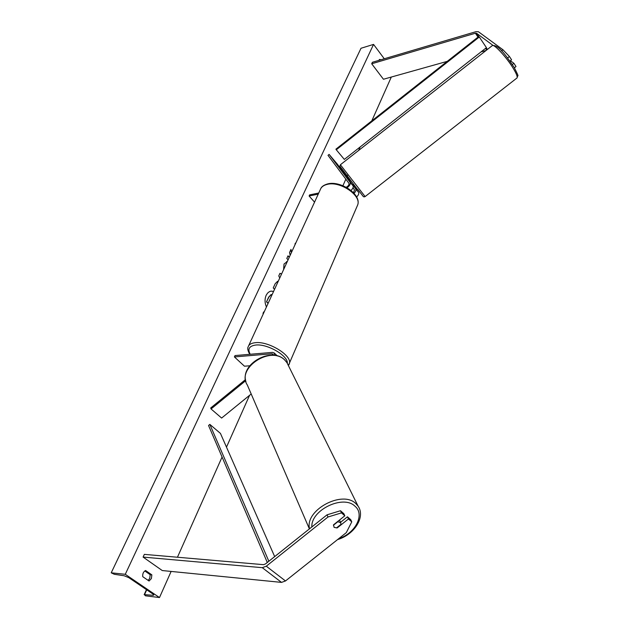 <?xml version="1.0" encoding="UTF-8"?>
<svg xmlns="http://www.w3.org/2000/svg" width="629" height="629" viewBox="0 0 629 629"><rect width="100%" height="100%" fill="white"/><g stroke="black" fill="none" stroke-linecap="round" stroke-linejoin="round"><path stroke-width="0.94" d="M336.987 527.519L337.175 527.935L348.458 518.964L351.768 521.842L350.762 519.688L347.46 516.81L348.458 518.964M340.486 510.732L341.476 512.887L328.008 516.991L327.049 514.821L340.486 510.732L343.835 513.649L344.826 515.804L333.512 524.814L334.093 527.377L337.175 527.935M351.768 521.842L346.296 532.645L285.495 580.96L281.525 582.391L162.266 570.55L143.09 557.09L262.285 567.68L266.287 566.202L328.008 516.991M327.049 514.821L265.485 563.93L263.488 564.669L144.348 554.377L143.09 557.09M340.525 522.329L347.46 516.81M344.826 515.804L341.476 512.887M514.412 67.838L516.008 66.525L513.885 63.293L512.352 64.559M492.861 45.296L476.601 33.282L475.39 33.227L371.7 63.773L372.392 62.287L476.019 31.654L478.441 31.757L502.933 49.73L501.557 50.87M447.266 61.351L383.446 79.254L371.7 63.773M486.131 50.446L481.099 51.861M509.946 61.084L511.558 59.755L509.419 56.492L502.933 49.73M507.619 57.978L509.419 56.492M510.583 60.84L513.885 63.293M350.966 190.43C352.9 188.629 353.592 187.072 353.034 185.767L349.056 179.87M356.604 196.956C358.491 195.171 359.151 193.63 358.593 192.34L352.727 184.564L352.295 184.777M354.025 193.323C355.707 191.593 356.281 190.147 355.739 188.967L352.476 184.635M353.482 192.733L354.544 189.911L352.979 187.827M349.079 179.721L337.286 164.083L329.116 154.404L350.149 182.355C350.707 184.038 349.677 185.846 347.059 187.764M346.186 187.277C348.356 186.05 349.276 184.729 348.946 183.306L328 155.332L329.116 154.404M314.555 202.145L309.114 196.004L309.633 194.888L318.754 193.009M309.114 196.004L318.235 194.133M251.191 393.99L221.62 418.057L211.053 408.952L245.687 380.71M277.358 355.951L274.283 353.003L272.467 352.374L235.034 355.566L234.405 356.926L271.846 353.773L273.057 354.19L273.348 355.243M274.283 353.003L274.598 355.377M245.507 379.586L210.707 407.962L211.053 408.952M249.729 365.795L244.453 366.196L234.405 356.926M333.394 525.254L337.859 521.7L340.721 522.746L340.997 524.327L336.523 527.888L334.054 527.291M273.607 291.376L271.091 291.109L269.424 291.636L267.584 293.083L266.161 295.268C264.605 299.042 264.699 302.95 266.437 306.999M148.161 580.394L149.718 578.389L150.197 574.694L151.856 574.867L145.574 570.511C143.404 571.714 142.469 573.766 142.744 576.675L149.065 581.015L151.385 578.57L151.856 574.867M283.608 269.582L284.033 264.023L287.311 261.507M274.566 289.293L273.238 287.948L275.195 283.695L277.578 281.328L278.207 281.352M291.565 252.237L290.975 249.398L289.537 252.52L290.158 255.311M289.309 257.159L288.027 255.806L286.8 258.464L288.09 259.816M159.491 597.55L125.273 574.301L111.223 572.815L114.321 574.293L124.188 575.763L128.859 577.689L152.808 593.941L153.806 595.05L153.004 595.293L144.528 594.641L145.378 595.805L159.491 597.55L171.127 571.431M391.309 77.045L371.794 120.878M360.181 146.95L358.616 150.465M347.868 174.595L346.886 176.804M345.84 179.155L342.907 185.728M249.564 395.319L226.487 447.133M222.076 457.031L177.449 557.239M384.28 58.772L373.547 44.4L125.273 574.301M378.76 60.4L379.688 59.456L380.474 59.897M263.331 313.777L262.985 313.439L263.693 311.905L264.031 312.243M294.891 244.996L295.221 243.242L295.536 243.588M279.74 278.01L278.765 275.919L279.96 273.316L281.611 273.937M150.197 574.694L144.796 570.951M373.547 44.4L361.007 48.268L111.223 572.815M379.311 59.645L380.113 59.409M268.08 303.414L266.507 301.849L268.709 297.069L271.036 294.608L272.121 294.608M266.507 301.849L268.937 297.037L271.264 294.584M268.166 303.241L266.735 301.818M273.56 291.471L270.997 291.117M291.408 252.583L290.818 249.744M289.222 257.347L287.94 255.995M277.468 281.344L278.175 281.43M286.62 261.562L287.304 261.538M279.913 273.418L281.564 274.04M349.716 179.226L349.001 179.784L350.101 181.867M510.52 60.612L510.111 61.304M267.301 562.475L208.553 425.503L209.834 424.394L220.441 433.397L274.669 556.594M268.85 561.241L209.834 424.394M479.298 37.001L478.763 36.506L335.91 149.175L336.287 149.781L344.33 159.412L486.429 47.662L479.298 37.001L336.287 149.781M281.525 582.391L262.285 567.68M285.495 580.96L266.287 566.202M486.649 50.037L485.533 48.37M477.993 37.111L475.39 33.227M487.412 49.439L486.296 47.773M478.763 36.506L476.601 33.282M358.538 192.262L355.684 188.889M352.979 185.689L350.094 182.276M273.348 355.204L271.846 353.773M287.351 363.287C288.09 355.605 267.144 343.513 255.61 345.062C249.178 346.013 247.394 349.079 250.232 354.269M249.784 354.308C247.826 350.84 247.276 348.372 248.133 346.894C248.895 344.527 251.262 343.135 255.217 342.703C268.552 340.855 292.524 355.684 289.364 363.648L288.892 364.789M357.099 206.281L357.712 204.857C361.486 195.462 340.273 180.948 327.418 184.321C323.613 185.185 321.222 187.002 320.24 189.761L248.644 345.769M338.772 538.621C355.542 533.266 365.182 514.302 354.898 506.148C343.23 494.441 310.781 510.017 311.842 526.945M309.547 528.777C304.538 510.3 342.207 489.834 355.794 503.546L358.074 506.086L286.942 362.634L284.866 360.181C270.777 345.124 235.93 368.232 247.346 385.066L309.397 528.895M288.483 365.748L286.942 362.634L284.78 360.047C271.712 346.209 239.806 364.049 245.963 381.811M146.722 589.805L144.528 594.641M153.405 594.397L153.004 595.293M492.318 45.587C498.899 44.329 507.218 57.593 514.035 67.201C517.266 73.428 518.516 76.266 517.769 75.724L516.991 77.98L365.119 196.578L340.391 164.759L492.2 45.681C493.553 43.212 506.628 57.263 513.327 68.498C516.48 73.758 517.706 76.919 516.991 77.98L516.841 78.09M345.887 174.091L357.429 189.353M358.593 192.34L355.739 188.967M353.034 185.767L350.149 182.355M288.404 365.528L357.712 204.857C361.549 194.4 340.792 180.609 327.968 183.825C324.155 184.871 321.765 186.436 320.798 188.511M337.553 539.588C354.025 534.823 365.811 517.187 358.074 506.086M340.721 522.746L339.471 520.073M146.463 589.632L144.159 594.712M340.383 164.767L339.904 166.245L345.864 174.052M353.435 184.006L352.72 184.564M357.909 189.549C365.74 199.739 362.548 195.784 364.16 196.893L365.119 196.578"/></g></svg>
